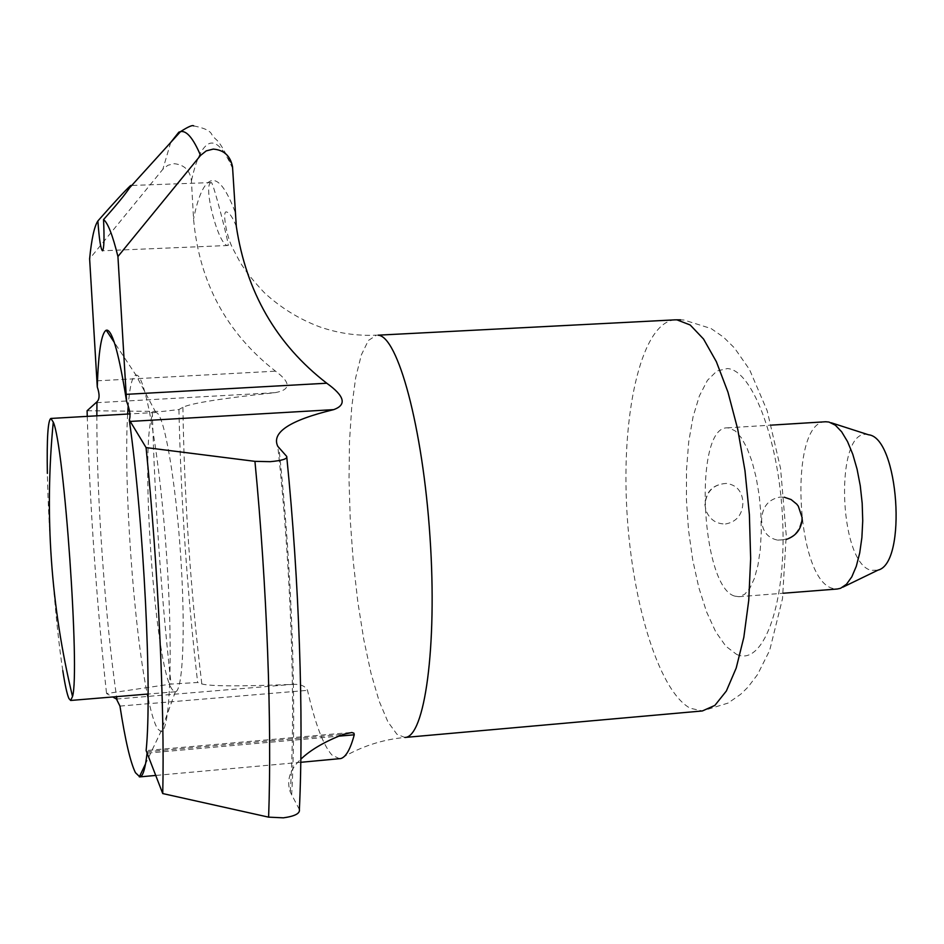 <?xml version="1.0" encoding="UTF-8"?>
<svg xmlns="http://www.w3.org/2000/svg" width="944" height="944" viewBox="0 0 944 944"><rect width="100%" height="100%" fill="white"/><g stroke="black" fill="none" stroke-linecap="round" stroke-linejoin="round"><path stroke-width="0.71" stroke-dasharray="4.72 3.54" d="M299.378 809.515L290.28 792.051C286.315 780.535 289.832 769.572 300.841 759.2M87.096 410.734L162.333 411.454L178.935 409.566L182.9 407.265C191.313 403.206 222.005 398.344 274.987 392.68C290.953 389.837 291.13 382.674 275.506 371.169C226.56 333.031 199.243 282.327 193.555 219.067L191.431 180.906C190.145 170.439 184.375 164.704 174.121 163.69L167.89 165.283L162.852 169.295L89.621 258.798M339.616 758.787L331.91 754.988C323.273 745.288 315.143 723.741 307.52 690.347C305.254 685.828 300.05 683.857 291.897 684.424C240.272 686.477 210.241 686.323 201.815 683.94L197.65 682.477L171.053 684.081L106.542 693.545L112.714 696.967M172.575 689.958C153.483 667.974 137.541 409.944 155.654 412.445L156.551 412.634C164.303 415.336 175.608 479.953 180.599 554.718C185.673 629.495 182.912 691.492 175.395 691.751L172.575 689.958M96.843 415.808C96.63 496.556 105.067 616.727 116.537 696.648M825.634 421.756C788.358 421.048 795.296 579.604 832.679 588.407L837.363 588.997M734.633 596.089L738.881 596.714L744.651 594.319L749.925 588.1L754.433 578.294L757.938 565.303L760.262 549.703L761.277 532.263L760.911 513.807L759.177 495.281L756.179 477.605L752.073 461.651L747.046 448.176L741.394 437.815L735.364 431.007L729.264 427.998L727.033 427.868C693.333 426.924 700.778 586.885 734.633 596.089M798.305 506.173L801.94 517.489C800.099 532.499 792.028 540.051 777.726 540.133C767.814 538.104 762.445 531.507 761.607 520.356C762.079 507.046 768.274 499.282 780.192 497.051L784.157 497.193M868.492 434.771L867.807 434.641C834.413 426.959 838.189 563.403 871.3 570.365L877.991 570.129M211.232 182.593C202.299 183.573 218.642 247.529 228.094 245.487L228.118 245.487C229.888 247.127 213.12 181.567 211.362 182.57L211.232 182.593M62.788 670.594C55.566 624.598 48.38 532.215 47.365 473.381M725.511 523.991C736.721 521.867 742.539 514.598 742.952 502.184C742.043 491.092 736.497 484.827 726.314 483.422C713.452 484.272 706.348 491.411 704.979 504.816L706.041 510.645C709.782 519.589 716.272 524.038 725.511 523.991M147.134 752.368L146.131 750.574M87.249 416.363C90.093 508.792 96.512 601.186 106.542 693.545M299.224 809.197C303.732 716.461 299.083 579.958 286.598 456.318M232.696 168.575C224.058 148.975 216.188 140.656 209.084 143.63C202.04 146.851 196.151 159.276 191.431 180.906M178.935 409.566C180.918 500.532 187.16 591.499 197.65 682.477M148.09 697.958C151.347 713.499 154.497 723.765 157.554 728.78L160.94 731.565C170.062 732.945 173.295 654.015 166.699 556.842C160.197 459.681 146.025 377.045 136.845 375.157L135.924 375.039C132.337 375.924 129.753 386.214 128.195 405.896M127.652 414.05C123.463 482.632 133.576 626.769 147.299 694.1M674.936 319.851C642.616 322.093 622.32 407.336 626.45 501.807C630.238 596.242 657.673 690.524 690.217 708.236L702.371 710.95L728.06 703.079L740.757 694.218L747.931 687.197L757.536 674.582L769.679 650.357L782.505 598.614L786.234 535.331L780.57 468.436L767.165 410.746L749.524 369.541L734.467 347.958L723.541 337.161L711.08 328.536L684.034 320.04L680.471 319.815M236.307 226.348C232.661 217.403 229.486 212.636 226.761 212.07C221.864 209.155 226.289 237.027 233.321 249.476L240.177 262.385C245.582 271.258 253.617 281.336 264.285 292.64C280.616 307.732 299.095 319.143 319.721 326.884C338.365 333.338 357.339 336.088 376.632 335.132L368.372 340.465L361.316 354.979L355.699 377.588L351.723 406.97L349.481 441.65L349.02 480.083L350.307 520.699L353.292 561.916L357.847 602.119L363.829 639.761L371.004 673.249L379.134 701.097L387.901 721.853L396.94 734.267L404.858 737.465C382.167 739.553 360.809 746.586 340.784 758.563M235.021 211.68C226.277 188.894 218.324 178.605 211.126 180.788C203.987 183.313 198.134 196.069 193.555 219.067M182.9 407.265C184.351 499.423 190.653 591.652 201.815 683.94M736.497 654.31C762.15 666.912 785.455 608.184 782.871 526.339C780.664 444.577 753.052 369.895 727.364 368.561L716.897 371.004L707.434 380.349L699.386 395.902L693.073 416.764L688.719 441.839L686.489 469.959L686.43 499.86L688.542 530.292L692.719 559.934L698.808 587.534L706.572 611.865L715.705 631.772L725.83 646.203L736.497 654.31M170.711 142.438L162.852 169.295M96.984 380.833L275.506 371.169M96.595 402.687L274.987 392.68M146.898 751.731L343.286 734.373M147.406 753.1L338.837 736.155M119.959 706.088L307.52 690.347M116.442 699.032L291.897 684.424M152.326 411.749C154.816 502.515 161.058 593.292 171.053 684.081M291.649 795.001C296.758 706.301 291.956 568.5 278.893 447.704M286.823 457.51L286.728 456.459M193.721 125.918C204.282 127.936 210.323 130.827 211.834 134.603C218.099 143.523 216.282 134.343 232.519 166.71M155.795 412.445L135.924 375.039L114.259 342.342M738.881 596.714L783.237 593.233M831.286 422.794L828.903 422.027M842.827 587.18L840.573 588.277M211.362 182.57L131.735 185.461M155.654 412.445L129.918 413.92M777.726 540.145L786.269 539.461M726.314 483.411C712.98 484.331 705.852 491.446 704.908 504.757L706.041 510.645M175.254 691.775L148.102 694.029M228.094 245.487L102.483 250.785M350.366 732.544L146.249 750.551M300.794 762.304L155.866 775.425M290.28 792.051C295.838 705.711 291.035 566.636 277.784 446.323M727.033 427.868L771.437 425.119M175.395 691.751L160.94 731.565L145.565 763.814"/><path stroke-width="1.42" d="M129.281 419.868C130.768 416.068 129.871 409.885 126.579 401.33L117.929 256.52L200.553 155.418L206.24 150.887L213.25 149.093C223.952 149.966 230.371 155.843 232.519 166.71L236.307 226.348C246.207 291.967 276.344 344.253 326.742 383.217C344.69 396.055 346.991 404.858 333.669 409.637C289.82 420.245 271.199 432.47 277.784 446.323L286.728 456.459C287.649 458.867 282.138 460.601 270.185 461.675L254.939 461.345L146.072 447.598L129.281 419.868C143.842 522.292 152.232 691.881 146.131 750.574L162.734 793.562L268.615 817.15L283.401 817.834C294.835 816.241 300.157 813.468 299.378 809.515C303.815 716.826 299.224 580.926 286.823 457.51M116.537 696.648L117.068 700.271L119.959 706.088C125.233 740.285 130.402 762.481 135.452 772.699L139.818 776.888C142.874 776.605 145.293 768.687 147.075 753.123L147.134 752.368M126.579 401.33C119.31 355.534 112.867 331.816 107.238 330.164L106.224 330.211C101.397 332.996 98.412 351.9 97.279 386.934C99.769 394.309 99.651 399.265 96.949 401.825L96.843 415.808M783.237 593.233L837.363 588.997L840.573 588.277L846.497 584.242L851.818 576.819L856.291 566.282L859.701 553.031L861.884 537.643L862.733 520.781L862.179 503.223L860.267 485.759L857.081 469.192L852.774 454.253L847.547 441.615L841.647 431.797L835.346 425.189L828.903 422.027L825.634 421.756L771.437 425.119M784.157 497.193L791.084 499.541L796.771 504.167L798.305 506.173L802.129 517.642M842.827 587.18L877.991 570.129C907.455 563.379 898.617 437.343 868.492 434.771L831.286 422.794M130.638 185.52L129.753 187.644C124.62 195.172 115.876 205.816 103.533 219.586C104.418 238.502 104.064 248.909 102.495 250.785L102.483 250.785C100.725 249.157 99.191 239.21 97.881 220.967C114.071 202.571 124.986 190.759 130.638 185.52M117.929 256.52C112.631 235.08 107.828 222.772 103.533 219.586M47.365 473.381C46.752 438.441 47.932 420.127 50.87 418.452L53.265 422.098C64.145 445.108 80.087 672.211 72.523 696.519L70.658 700.46L68.936 698.548C67.071 694.383 65.03 685.061 62.788 670.594M97.881 220.967C94.317 226.348 91.568 238.962 89.621 258.798L97.279 386.934M96.949 401.825L87.096 410.734L87.249 416.363M300.841 759.2C310.493 749.914 324.642 741.63 343.286 734.373L351.817 732.509L353.941 733.193L354.26 734.798C350.413 749.182 345.917 757.1 340.784 758.563L300.794 762.304M112.714 696.967L116.442 699.032L117.068 700.271M162.734 793.562C164.799 708.578 158.167 566.99 146.072 447.598M128.195 405.896L127.652 414.05M147.299 694.1L148.09 697.958M674.936 319.851L377.93 335.179C397.707 335.592 422.782 426.995 430.004 537.136C437.461 647.265 424.564 737.618 404.858 737.465L702.371 710.95L714.891 705.392L726.361 690.996L736.202 668.045L743.825 637.353L748.757 600.278L750.657 558.624L749.383 514.61L744.969 470.631L737.689 429.072L727.954 392.149L716.354 361.682L703.54 339.026L690.182 324.984L676.942 319.863L674.936 319.851L680.471 319.815M200.553 155.418C193.249 138.284 186.57 130.355 180.528 131.617L178.841 132.172L170.711 142.438M129.906 421.449L333.669 409.637M338.837 736.155L354.26 734.798M126.083 394.356L326.742 383.217M268.615 817.15C272.025 722.974 266.987 586.295 254.939 461.345M114.259 342.342L106.224 330.211M193.721 125.918C192.647 124.785 188.245 126.685 180.528 131.617L129.753 187.644M131.735 185.461L130.72 185.496M129.918 413.92L50.87 418.452M786.269 539.461C796.37 535.909 801.657 528.782 802.14 518.114M148.102 694.029L70.658 700.46M53.265 422.098C44.368 514.645 50.787 606.119 72.523 696.519M155.866 775.425L139.818 776.888M145.565 763.814L139.334 776.865"/></g></svg>
